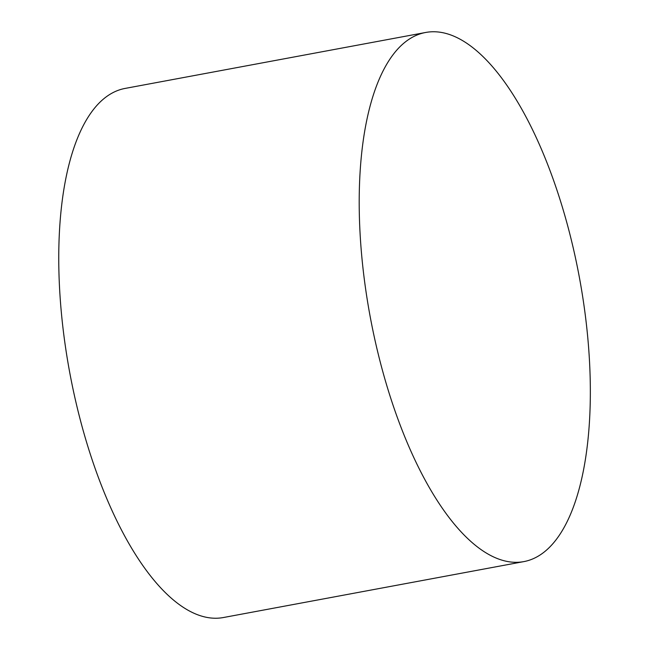 <?xml version="1.0" encoding="UTF-8"?>
<svg xmlns="http://www.w3.org/2000/svg" width="650" height="650" viewBox="0 0 650 650"><rect width="100%" height="100%" fill="white"/><g stroke="black" fill="none" stroke-linecap="round" stroke-linejoin="round"><path stroke-width="0.97" d="M524.014 561.576L223.568 617.5A269.084 106.438 -100.5 0 1 77.675 409.516A269.084 106.438 -100.5 0 1 97.849 104.366A269.084 106.438 -100.5 0 1 125.084 88.424L425.531 32.5A269.084 106.438 -100.5 0 1 579.41 277.558A269.084 106.438 -100.5 0 1 524.014 561.576A269.084 106.438 -100.5 0 1 378.121 353.592A269.084 106.438 -100.5 0 1 398.296 48.441A269.084 106.438 -100.5 0 1 425.531 32.5"/></g></svg>
